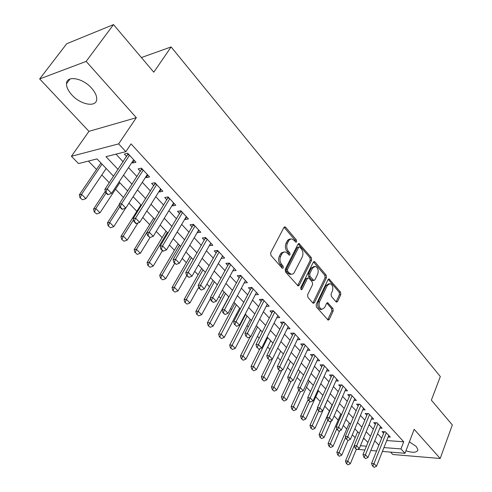 <?xml version="1.0" encoding="UTF-8"?>
<svg xmlns="http://www.w3.org/2000/svg" width="492" height="492" viewBox="0 0 492 492"><rect width="100%" height="100%" fill="white"/><g stroke="black" fill="none" stroke-linecap="round" stroke-linejoin="round"><path stroke-width="0.74" d="M296.645 241.818L296.436 240.028L285.686 227.316L284.979 226.873L283.933 227.488L270.649 252.802L270.963 255.44L282.082 268.072L282.543 268.355L283.318 267.894L283.109 266.074L281.682 264.456C279.813 261.885 279.493 259.106 280.711 256.117L282.377 253.122L284.413 251.916L285.268 251.941L287.42 253.275L289.29 255.188L290.04 254.745L289.831 252.937L288.429 251.314C286.59 248.743 286.27 245.982 287.469 243.042L289.099 240.108L291.061 238.94L291.885 238.958L294.068 240.33L295.92 242.255L296.645 241.818M295.341 241.83L295.065 240.194L284.068 227.267M281.978 267.949L281.731 266.203L280.311 264.591L281.682 264.456M288.718 254.776L288.453 253.085L287.057 251.467L288.429 251.314M405.937 450.826C413.028 453.021 417.025 452.689 417.929 449.823L416.355 446.57L409.387 441.822M91.598 88.179C82.754 77.914 66.457 75.116 66.518 83.695C66.426 87.139 68.21 90.879 71.857 94.913C80.682 104.907 96.629 107.736 96.715 99.138C96.826 95.829 95.116 92.176 91.598 88.179M336.036 301.787L336.596 302.143L337.598 301.485L340.802 294.585L340.526 292.156L329.074 278.939L328.084 279.579L316.147 304.566L316.436 307.07L328.195 320.144L329.24 319.462L333.201 310.938L332.918 308.484L327.654 302.697L326.627 303.361L324.634 307.586L321.829 309.388C319.228 308.035 318.465 305.495 319.554 301.768L327.383 285.329L330.058 283.607C332.654 284.948 333.422 287.469 332.371 291.172L331.091 293.884L331.374 296.344L336.036 301.787M386.724 440.561L403.711 441.785L400.949 448.919L404.99 453.292L382.407 451.428M113.504 24.6L86.149 61.402L39.674 78.929L66.715 43.745L113.504 24.6L153.793 72.201L171.118 46.937L440.328 376.546L431.367 400.162L452.326 424.928L440.192 458.495L414.178 429.319L404.99 453.292M39.674 78.929L88.96 131.346L136.333 117.693L86.149 61.402M136.333 117.693L118.64 143.885L125.847 151.677L105.983 156.665L118.086 169.457M403.711 441.785L131.05 143.873L125.847 151.677M311.62 260.151L311.331 257.636L299.081 243.528L298.054 244.149L285.212 269.37L285.514 271.965L298.103 285.938L299.191 285.274L311.62 260.151L310.249 260.293L309.96 257.777L298.195 243.921M314.948 261.916L326.159 275.169L326.442 277.648L314.462 302.642L313.398 303.318L312.814 302.955L307.894 297.371L307.598 294.837L312.586 284.579L312.297 282.064L309.044 278.294L308.429 277.906L307.377 278.558L302.119 289.265L301.356 289.733L300.723 287.685L313.312 262.15L314.32 261.523L314.948 261.916L313.582 262.052L324.794 275.286L326.159 275.169M390.562 452.099L392.819 454.503L440.192 458.495M131.997 162.298L132.662 163.012L135.976 162.231L127.649 153.233L124.341 154.051L126.659 156.548M145.687 177.04L146.253 177.649L149.58 176.929L141.456 168.153L138.135 168.91L140.411 171.357M159.045 191.425L159.513 191.929L162.852 191.277L154.925 182.71L151.591 183.399L153.824 185.804M172.077 205.465L172.452 205.865L175.804 205.275L168.067 196.917L164.728 197.544L166.917 199.906M184.801 219.161L185.09 219.475L188.448 218.94L180.896 210.779L177.544 211.351L179.697 213.663M197.224 232.544L200.791 232.285L193.417 224.315L190.06 224.826L192.175 227.107M209.358 245.613L212.852 245.323L205.65 237.538L202.286 237.993L204.364 240.231M221.215 258.374L224.635 258.06L217.599 250.453L214.229 250.858L216.271 253.054M232.814 270.828L236.154 270.508L229.272 263.072L225.902 263.423L227.907 265.588M244.18 282.937L247.408 282.672L240.686 275.403L237.31 275.711L239.284 277.839M255.293 294.788L258.417 294.573L251.843 287.463L248.466 287.722L250.41 289.813M266.154 306.375L269.179 306.208L262.753 299.253L259.376 299.474L261.283 301.528M276.775 317.721L279.714 317.592L273.423 310.79L270.047 310.962L271.922 312.986M287.168 328.822L290.022 328.73L283.866 322.076L280.489 322.211L282.334 324.197M297.334 339.689L300.108 339.634L294.081 333.115L290.704 333.213L292.525 335.175M307.285 350.335L309.978 350.304L304.081 343.926L300.71 343.988L302.5 345.913M317.026 360.759L319.652 360.753L313.871 354.511L310.507 354.535L312.266 356.436M326.559 370.968L329.123 370.993L323.459 364.873L320.095 364.861L321.836 366.737M335.901 380.974L338.398 381.017L332.856 375.027L329.492 374.984L331.202 376.823M345.052 390.777L347.487 390.845L342.057 384.972L338.699 384.898L340.384 386.712M354.019 400.383L356.392 400.47L351.073 394.719L347.721 394.615L349.382 396.404M362.807 409.805L365.126 409.91L359.91 404.27L356.565 404.135L358.201 405.9M371.417 419.043L373.686 419.159L368.569 413.631L365.23 413.471L366.847 415.211M379.867 428.101L382.081 428.237L377.063 422.812L373.729 422.622L375.322 424.338M115.977 154.156L123.154 161.825M128.529 167.575L136.997 176.628M142.317 182.304L150.509 191.062M155.761 196.677L163.688 205.146M168.885 210.699L176.554 218.897M181.689 224.389L189.113 232.322M194.192 237.753L201.382 245.434M206.406 250.809L213.362 258.238M218.337 263.558L225.072 270.76M229.992 276.018L236.517 282.992M241.387 288.195L247.71 294.948M252.525 300.102L258.651 306.645M263.423 311.743L269.358 318.09M274.075 323.133L279.831 329.283M284.505 334.277L290.077 340.236M294.708 345.181L300.114 350.956M304.689 355.857L309.935 361.46M314.468 366.306L319.554 371.737M324.043 376.54L328.976 381.81M333.422 386.564L338.207 391.675M342.617 396.386L347.254 401.343M351.62 406.011L356.122 410.82M360.445 415.439L364.812 420.113M369.098 424.688L373.336 429.221M377.579 433.753L381.694 438.151M388.145 436.982L390.316 437.136L385.396 431.816L382.069 431.601L383.637 433.292M88.419 161.075L96.53 169.494M101.807 174.968L109.285 182.723M115.509 189.174L123.51 197.477M128.965 203.135L136.844 211.302M142.778 217.458L149.654 224.592M156.241 231.424L162.175 237.575M169.383 245.053L174.408 250.262M182.212 258.355L186.363 262.666M194.734 271.344L198.061 274.794M206.96 284.025L209.494 286.658M218.909 296.418L220.687 298.263M230.582 308.527L231.634 309.616M236.32 314.48L237.052 315.243M241.99 320.36L242.347 320.729M246.99 325.544L248.257 326.86M257.433 336.374L259.216 338.225M267.654 346.983L269.936 349.345M277.673 357.37L280.422 360.218M287.482 367.542L290.68 370.863M297.094 377.512L300.729 381.282M306.516 387.284L310.563 391.478M315.747 396.859L320.187 401.466M324.8 406.251L329.419 411.041M334.123 415.918L338.164 420.113M343.318 425.457L346.743 429.012M352.333 434.805L355.163 437.739M363.262 438.87L364.535 438.962M171.118 46.937L141.395 57.552M113.584 176.241L97.035 158.91L78.499 163.565L71.414 156.29L118.64 143.885M88.96 131.346L71.414 156.29M376.564 450.949L370.82 450.475M364.867 449.989L357.444 449.374M383.938 447.585L400.949 448.919M123.517 175.201L132.071 184.242M137.44 189.918L145.712 198.663M151.019 204.272L159.021 212.728M164.267 218.276L172.003 226.461M177.194 231.941L184.685 239.862M189.814 245.287L197.064 252.95M202.138 258.312L209.162 265.735M214.18 271.043L220.976 278.226M225.939 283.478L232.525 290.434M237.433 295.63L243.811 302.371M248.675 307.506L254.85 314.037M259.659 319.123L265.649 325.452M270.409 330.489L276.209 336.62M280.92 341.602L286.547 347.549M291.209 352.475L296.664 358.244M301.282 363.121L306.565 368.711M311.141 373.545L316.264 378.963M320.79 383.748L325.759 389.006M330.243 393.741L335.064 398.84M339.505 403.532L344.185 408.477M348.582 413.126L353.121 417.923M357.475 422.53L361.878 427.185M366.196 431.748L370.464 436.263M374.738 440.783L378.883 445.162M367.918 442.505L363.619 438.003M359.271 433.452L354.843 428.815M350.458 424.221L345.888 419.442M341.46 414.805L336.749 409.873M332.278 405.193L327.426 400.113M322.912 395.383L317.906 390.144M313.342 385.371L308.183 379.965M303.576 375.144L298.25 369.572M293.601 364.701L288.109 358.951M283.41 354.031L277.746 348.102M272.998 343.133L267.156 337.014M262.359 331.989L256.326 325.673M251.48 320.599L245.25 314.08M240.354 308.958L233.928 302.229M228.977 297.045L222.341 290.096M217.335 284.856L210.484 277.685M205.428 272.39L198.35 264.979M193.233 259.628L185.927 251.972M180.755 246.56L173.196 238.651M167.969 233.171L160.164 224.998M153.627 218.159L134.193 249.641L136.462 249.339L154.869 219.457L146.8 211.013M141.45 205.41L133.104 196.677M127.692 191.007L119.064 181.978M360.439 445.734L366.405 446.207M132.662 163.012L134.334 160.46M146.253 177.649L147.883 175.097M159.513 191.929L161.099 189.383M172.452 205.865L174.002 203.331M185.09 219.475L186.597 216.941M197.433 232.765L198.897 230.238M209.487 245.748L210.914 243.232M221.265 258.429L222.661 255.92M290.415 239.112L289.087 239.26L287.912 240.065L287.174 241.123L288.546 240.957M287.057 251.467C285.212 248.897 284.893 246.141 286.098 243.202L287.174 241.123M283.786 252.07L281.424 252.833L280.434 254.143L281.811 253.989M280.311 264.591C278.441 262.021 278.115 259.247 279.339 256.264L280.434 254.143M297.617 285.686L310.249 260.293M299.868 247.162L299.4 246.873L298.681 247.31L287.445 269.438L287.654 271.252L289.136 272.937L291.19 274.204L292.611 274.099L293.878 273.245L302.248 257.002C303.404 254.1 303.09 251.387 301.301 248.86L299.868 247.162M299.075 246.91L297.309 247.464L298.681 247.31M291.239 274.216L289.813 274.327L287.758 273.06L286.276 271.375L286.067 269.567L297.309 247.464M312.894 303.035L325.077 277.759L324.794 275.286M307.998 277.943L306.006 278.675L300.79 289.265M317.697 274.075C318.791 270.299 317.986 267.722 315.267 266.338L312.549 268.042L309.708 273.823L309.997 276.344L313.853 280.495L314.892 279.843L317.697 274.075M314.13 266.443L311.178 268.165L312.549 268.042M312.9 280.569L311.879 280.225L308.625 276.455L308.336 273.939L311.178 268.165M329.019 283.687L326.018 285.428L327.383 285.329M321.479 309.406L320.458 309.456C317.857 308.103 317.094 305.569 318.183 301.848L326.018 285.428M327.678 319.831L331.836 311.005L331.553 308.552L326.799 303.078M336.073 301.83L339.437 294.671L339.16 292.242L328.226 279.339M100.94 163L79.347 194.795L81.574 194.328L85.879 198.639L106.174 168.479M79.975 197.71L82.508 199.789L79.975 197.71L79.347 194.795M102.029 164.143L81.574 194.328L80.35 197.636M85.879 198.639L82.508 199.789M105.934 192.329L105.54 192.409L107.717 194.641L108.117 194.561L105.934 192.329L107.225 188.903L104.845 189.408L128.141 153.762M133.676 159.746L111.567 193.381L107.225 188.903L129.519 155.251M108.117 194.561L111.567 193.381M104.845 189.408L105.54 192.409M105.288 191.314L93.56 209.014L95.805 208.583L100.005 212.796L119.759 182.704M94.206 211.917L96.684 213.946L94.206 211.917L93.56 209.014M106.112 192.993L95.805 208.583L94.581 211.843M100.005 212.796L96.684 213.946M119.292 204.555L107.434 222.882L109.685 222.501L113.787 226.609L125.638 208.116M108.092 225.773L110.522 227.765L108.092 225.773L107.434 222.882M119.82 206.8L109.685 222.501L108.468 225.711M113.787 226.609L110.522 227.765M140.915 204.85L120.97 236.424L123.234 236.08L127.237 240.09L137.945 222.987M121.647 239.303L124.027 241.246L121.647 239.303L120.97 236.424M133.498 219.807L123.234 236.08L122.022 239.247M127.237 240.09L124.027 241.246M135.257 252.458L137.213 254.413L135.257 252.458L136.462 249.339L140.368 253.257L150.017 237.488M134.876 252.507L134.193 249.641M140.368 253.257L137.213 254.413M120.3 207.058L119.9 207.132L122.022 209.309L122.422 209.235L120.3 207.058L121.579 203.694L119.193 204.143L141.85 168.584M147.323 174.494L125.817 208.054L121.579 203.694L143.264 170.109M122.422 209.235L125.817 208.054M119.193 204.143L119.9 207.132M134.304 221.425L133.904 221.486L135.976 223.614L136.376 223.546L134.304 221.425L135.577 218.11L133.178 218.516L155.226 183.036M160.632 188.885L139.71 222.359L135.577 218.11L156.677 184.605M136.376 223.546L139.71 222.359M133.178 218.516L133.904 221.486M147.963 235.428L147.563 235.49L149.98 237.501L147.963 235.428L149.23 232.169L146.825 232.532L168.282 197.151M173.627 202.925L153.258 236.314L149.23 232.169L169.765 198.75M149.98 237.501L153.258 236.314M146.825 232.532L147.563 235.49M161.284 249.1L160.884 249.149L162.852 251.172L163.258 251.117L161.284 249.1L162.551 245.883L160.134 246.203L181.025 210.92M186.308 216.634L166.48 249.93L162.551 245.883L182.538 212.556M163.258 251.117L166.48 249.93M160.134 246.203L160.884 249.149M166.044 231.16L147.102 262.55L149.383 262.291L153.196 266.117L162.409 250.711M147.803 265.403L150.091 267.273L147.803 265.403L147.102 262.55M167.317 232.495L149.383 262.291L148.178 265.36M153.196 266.117L150.091 267.273M174.291 262.433L173.885 262.476L176.216 264.407L174.291 262.433L175.546 259.266L173.123 259.548L193.473 224.37M198.694 230.016L179.383 263.22L175.546 259.266L195.01 226.037M176.216 264.407L179.383 263.22M173.123 259.548L173.885 262.476M178.184 243.866L159.715 275.163L162.003 274.936L165.73 278.675L174.709 263.318M160.423 278.005L162.674 279.831L160.423 278.005L159.715 275.163M179.488 245.231L162.003 274.936L160.804 277.968M165.73 278.675L162.674 279.831M186.985 275.452L186.579 275.489L188.86 277.377L186.985 275.452L188.233 272.334L185.804 272.574L205.619 237.544M210.791 243.091L191.978 276.19L188.233 272.334L207.193 239.204M188.86 277.377L191.978 276.19M185.804 272.574L186.579 275.489M190.047 256.289L172.04 287.488L174.328 287.297L177.975 290.95L186.726 275.643M172.76 290.311L174.968 292.107L172.76 290.311L172.04 287.488M191.382 257.685L174.328 287.297L173.141 290.28M177.975 290.95L174.968 292.107M199.377 288.164L198.971 288.195L201.21 290.046L199.377 288.164L200.619 285.089L198.19 285.292L217.47 250.465M222.612 255.865L204.278 288.859L200.619 285.089L219.094 252.064M201.21 290.046L204.278 288.859M198.19 285.292L198.971 288.195M201.652 268.435L184.082 299.536L186.382 299.376L189.943 302.949L198.719 287.267M184.814 302.346L186.985 304.105L184.814 302.346L184.082 299.536M203.012 269.862L186.382 299.376L185.201 302.322M189.943 302.949L186.985 304.105M211.48 300.581L211.074 300.606L213.276 302.42L211.48 300.581L212.716 297.549L210.287 297.715L229.057 263.097M234.161 268.349L216.289 301.227L212.716 297.549L230.723 264.635M213.276 302.42L216.289 301.227M210.287 297.715L211.074 300.606M212.999 280.317L195.859 311.313L198.165 311.184L201.646 314.677L210.502 298.515M196.603 314.111L198.731 315.833L196.603 314.111L195.859 311.313M214.389 281.768L198.165 311.184L196.984 314.087M201.646 314.677L198.731 315.833M223.306 312.709L222.901 312.734L225.059 314.505L223.306 312.709L224.537 309.72L222.101 309.855L240.385 275.434M245.447 280.557L228.03 313.318L224.537 309.72L242.089 276.922M225.059 314.505L228.03 313.318M222.101 309.855L222.901 312.734M224.106 291.947L207.378 322.832L209.684 322.734L213.091 326.147L228.805 296.867M208.128 325.612L210.219 327.303L208.128 325.612L207.378 322.832M225.514 293.423L208.51 325.599M213.091 326.147L210.219 327.303M234.868 324.566L236.578 326.319L234.868 324.566L236.086 321.614L233.651 321.719L251.461 287.494M256.486 292.488L239.506 325.132L236.086 321.614L253.202 288.933M236.578 326.319L239.506 325.132M233.651 321.719L234.463 324.579M234.973 303.318L218.645 334.093L220.951 334.025L224.284 337.364L239.629 308.195M219.401 336.866L221.455 338.521L219.401 336.866L218.645 334.093M236.406 304.819L219.789 336.854M224.284 337.364L221.455 338.521M246.166 336.153L247.839 337.869L246.166 336.153L247.378 333.244L244.942 333.318L262.298 299.284M267.285 304.154L250.717 336.682L247.378 333.244L264.069 300.68M247.839 337.869L250.717 336.682M244.942 333.318L245.76 336.165M245.606 314.456L229.666 345.12L231.978 345.077L235.237 348.348L250.219 319.277M230.434 347.875L232.452 349.498L230.434 347.875L229.666 345.12M247.064 315.981L230.816 347.869M235.237 348.348L232.452 349.498M257.211 347.481L258.847 349.16L257.211 347.481L258.417 344.615L255.981 344.658L272.9 310.815M277.851 315.575L261.683 347.973L258.417 344.615L274.702 312.174M258.847 349.16L261.683 347.973M255.981 344.658L256.806 347.487M250.127 336.928L240.453 355.907L242.765 355.888L245.957 359.092L260.582 330.132M241.228 358.643L243.208 360.242L241.228 358.643L240.453 355.907M257.494 326.903L241.609 358.643M245.957 359.092L243.208 360.242M259.874 348.73L251.012 366.46L253.325 366.472L256.449 369.609L270.735 340.765M251.793 369.191L253.743 370.753L251.793 369.191L251.012 366.46M267.716 337.598L252.175 369.191M256.449 369.609L253.743 370.753M269.487 360.206L261.35 376.798L263.663 376.835L266.719 379.904L280.68 351.171M262.138 379.51L264.056 381.048L262.138 379.51L261.35 376.798M272.359 359.043L262.519 379.523M266.719 379.904L264.056 381.048M279.333 370.581L271.473 386.927L273.786 386.983L276.781 389.99L290.421 361.374M272.267 389.621L274.155 391.134L272.267 389.621L271.473 386.927M281.781 370.304L272.648 389.633M276.781 389.99L274.155 391.134M289.068 380.568L281.393 396.841L283.7 396.921L286.639 399.867L299.972 371.368M282.187 399.522L284.044 401.011L282.187 399.522L281.393 396.841M291.043 381.325L282.574 399.541M286.639 399.867L284.044 401.011M298.626 390.328L291.104 406.558L293.416 406.663L296.289 409.541L309.327 381.165M291.91 409.227L293.73 410.685L291.91 409.227L291.104 406.558M300.225 391.915L292.291 409.246M296.289 409.541L293.73 410.685M308.201 399.424L300.624 416.078L302.937 416.201L305.753 419.024L318.496 390.765M301.43 418.729L303.232 420.162L301.43 418.729L300.624 416.078M309.566 401.577L301.817 418.753M305.753 419.024L303.232 420.162M317.58 408.348L309.954 425.408L312.26 425.549L315.028 428.323L327.488 400.18M310.766 428.046L312.537 429.454L310.766 428.046L309.954 425.408M318.748 410.992L311.153 428.071M315.028 428.323L312.537 429.454M332.082 404.984L319.105 434.553L321.405 434.719L324.117 437.431L331.313 420.888M319.917 437.179L321.657 438.563L319.917 437.179L319.105 434.553M342.315 385.254L341.036 385.224L326.885 417.493L327.746 420.217L329.56 421.687L327.746 420.217L320.304 437.21M324.117 437.431L321.657 438.563M340.765 414.079L328.072 443.526L330.372 443.704L333.029 446.367L339.677 430.814M328.89 446.139L330.606 447.499L328.89 446.139L328.072 443.526M336.762 428.839L329.277 446.17M333.029 446.367L330.606 447.499M349.289 423.003L336.866 452.32L339.166 452.517L341.774 455.131L347.906 440.524M337.69 454.916L339.375 456.256L337.69 454.916L336.866 452.32M345.593 437.308L338.072 454.952M341.774 455.131L339.375 456.256M357.653 431.755L345.495 460.949L347.789 461.164L350.347 463.722L356.245 449.436M346.319 463.532L347.985 464.848L346.319 463.532L345.495 460.949M354.246 445.617L346.7 463.569M350.347 463.722L347.985 464.848M268.017 358.563L269.616 360.206L268.017 358.563L269.216 355.734L266.775 355.747L283.275 322.1M288.183 326.743L272.408 359.019L269.216 355.734L285.108 323.416M269.616 360.206L272.408 359.019M266.775 355.747L267.611 358.563M278.583 369.4L280.151 371.005L278.583 369.4L279.776 366.608L277.34 366.595L293.435 333.133M298.3 337.678L282.9 369.824L279.776 366.608L295.286 334.419M280.151 371.005L282.9 369.824M277.34 366.595L278.177 369.4M288.927 380.008L290.458 381.577L288.927 380.008L290.114 377.253L287.672 377.216L303.373 343.939M308.201 348.379L293.171 380.402L290.114 377.253L305.255 345.193M290.458 381.577L293.171 380.402M287.672 377.216L288.515 380.002M299.044 390.39L300.544 391.927L299.044 390.39L300.225 387.665L297.789 387.604L313.109 354.517M317.9 358.859L303.22 390.746L300.225 387.665L315.009 355.741M300.544 391.927L303.22 390.746M297.789 387.604L298.638 390.377M308.951 400.549L310.421 402.056L308.951 400.549L310.126 397.862L307.691 397.776L322.647 364.873M327.395 369.123L313.053 400.882L310.126 397.862L324.566 366.066M310.421 402.056L313.053 400.882M307.691 397.776L308.546 400.531M318.65 410.5L320.089 411.97L318.65 410.5L319.818 407.85L317.389 407.739L331.983 375.015M336.694 379.178L322.691 410.802L319.818 407.85L333.927 376.183M320.089 411.97L322.691 410.802M317.389 407.739L318.244 410.482M326.885 417.493L329.314 417.622L343.096 386.097M345.808 389.031L332.125 420.519L329.314 417.622L328.152 420.242M329.56 421.687L332.125 420.519M337.457 429.787L338.84 431.201L337.457 429.787L338.613 427.204L336.19 427.05L350.107 394.689M354.744 398.686L341.368 430.039L338.613 427.204L352.081 395.808M338.84 431.201L341.368 430.039M336.19 427.05L337.057 429.762M346.577 439.141L347.93 440.524L346.577 439.141L347.727 436.582L345.304 436.41L358.896 404.227M363.502 408.151L350.421 439.362L347.727 436.582L360.888 405.328M347.93 440.524L350.421 439.362M345.304 436.41L346.171 439.11M355.513 448.304L356.835 449.663L355.513 448.304L356.657 445.783L354.234 445.586L367.518 413.581M372.081 417.425L359.301 448.501L356.657 445.783L369.523 414.664M356.835 449.663L359.301 448.501M354.234 445.586L355.107 448.273M364.271 457.289L365.568 458.618L364.271 457.289L365.408 454.793L362.991 454.583L375.968 422.751M380.501 426.527L367.998 457.462L365.408 454.793L377.991 423.815M365.568 458.618L367.998 457.462M362.991 454.583L363.871 457.252M372.856 466.096L374.129 467.4L372.856 466.096L373.988 463.63L371.577 463.402L384.258 431.742M388.754 435.451L376.528 466.244L373.988 463.63L386.294 432.788M374.129 467.4L376.528 466.244M371.577 463.402L372.456 466.053M295.065 240.194L296.436 240.028M281.731 266.203L283.109 266.074M288.453 253.085L289.831 252.937M286.098 243.202L287.469 243.042M279.339 256.264L280.711 256.117M284.315 227.501L285.686 227.316M297.814 285.378L299.191 285.274M298.38 244.106L299.751 243.946M309.96 257.777L311.331 257.636M286.067 269.567L287.445 269.438M286.276 271.375L287.654 271.252M287.758 273.06L289.136 272.937M325.077 277.759L326.442 277.648M313.09 302.721L314.462 302.642M306.006 278.675L307.377 278.558M300.846 289.351L302.119 289.265M308.336 273.939L309.708 273.823M308.625 276.455L309.997 276.344M311.879 280.225L313.25 280.114M318.183 301.848L319.554 301.768M326.848 303.133L328.219 303.054M331.553 308.552L332.918 308.484M331.836 311.005L333.201 310.938M327.875 319.517L329.24 319.462M328.299 279.425L329.665 279.315M339.16 292.242L340.526 292.156M339.437 294.671L340.802 294.585M336.227 301.565L337.598 301.485M128.615 154.273L127.951 154.433M128.972 154.66L127.705 154.968M142.329 169.1L141.665 169.248M142.698 169.494L141.432 169.783M155.718 183.565L155.048 183.7M156.093 183.971L154.82 184.229M168.774 197.686L168.104 197.809M169.162 198.098L167.883 198.331M181.53 211.462L180.853 211.578M181.917 211.886L180.638 212.101M193.977 224.924L193.307 225.022M194.377 225.348L193.092 225.545M206.136 238.067L205.465 238.159M206.542 238.503L205.256 238.675M218.017 250.908L217.341 250.988M218.43 251.35L217.144 251.504M229.629 263.454L228.952 263.527M230.047 263.903L228.755 264.038M240.982 275.723L240.305 275.784M241.4 276.178L240.114 276.295M252.076 287.715L251.4 287.771M252.501 288.177L251.215 288.275M262.931 299.45L262.254 299.493M263.361 299.911L262.07 299.997M273.546 310.926L272.869 310.956M273.983 311.393L272.691 311.461M283.933 322.155L283.257 322.18M284.376 322.629L283.084 322.678M294.105 333.139L293.429 333.164M294.548 333.619L293.257 333.656M304.505 344.382L303.22 344.406M314.253 354.923L312.967 354.929M323.804 365.242L322.518 365.236M333.152 375.353L331.872 375.334M351.3 394.959L350.021 394.922M360.101 404.473L358.822 404.424M368.729 413.803L367.456 413.741M377.192 422.948L375.919 422.874M385.488 431.921L384.221 431.835M66.518 83.695L70.03 78.984M284.462 226.941L284.979 226.873M298.613 243.583L299.081 243.528M289.813 274.327L291.19 274.204M312.481 280.606L313.853 280.495M313.89 261.566L314.32 261.523M320.458 309.456L321.829 309.388M327.272 302.721L327.654 302.697M328.681 278.97L329.074 278.939"/></g></svg>
